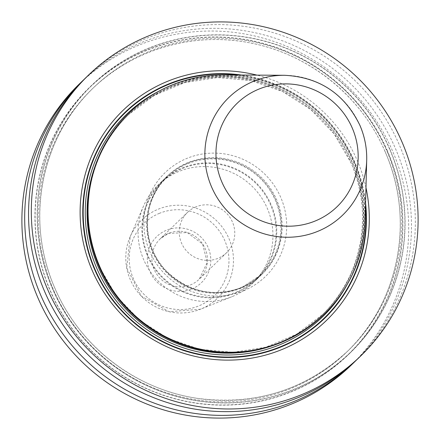 <?xml version="1.0" encoding="UTF-8"?>
<svg xmlns="http://www.w3.org/2000/svg" width="440" height="440" viewBox="0 0 440 440"><rect width="100%" height="100%" fill="white"/><g stroke="black" fill="none" stroke-linecap="round" stroke-linejoin="round"><path stroke-width="0.33" stroke-dasharray="2.2 1.65" d="M85.888 77.649A195.558 191.356 -134.1 0 1 399.157 144.48A195.558 191.356 -134.1 0 1 358 358.589M83.974 79.53A195.558 191.356 -134.1 0 1 395.302 148.22A195.558 191.356 -134.1 0 1 356.059 360.443M79.239 84.09A195.558 191.356 -134.1 0 1 392.507 150.926A195.558 191.356 -134.1 0 1 351.346 365.03M389.702 148.863A186.021 182.023 -134.1 0 1 294.805 389.158A186.021 182.023 -134.1 0 1 52.558 288.954A186.021 182.023 45.9 0 1 147.455 48.659A186.021 182.023 45.9 0 1 389.702 148.863M365.97 187.671A146.201 143.055 45.9 0 0 357.198 160.391A146.201 143.055 45.9 0 0 256.977 75.136M128.662 113.427A140.102 137.088 45.9 0 1 353.095 161.304A140.102 137.088 -134.1 0 1 323.604 314.694M365.118 220.242A140.102 137.088 45.9 0 0 353.568 160.842A140.102 137.088 45.9 0 0 224.389 74.949M232.507 296.456A68.195 66.732 45.9 0 0 252.945 283.03A68.195 66.732 45.9 0 0 261.311 197.373A68.195 66.732 45.9 0 0 178.492 171.633A68.195 66.732 -134.1 0 0 158.054 185.059A68.195 66.732 -134.1 0 0 143.589 205.942A68.195 66.732 -134.1 0 0 157.57 280.467A68.195 66.732 -134.1 0 0 231.611 296.824A68.195 66.732 -134.1 0 0 232.507 296.456M182.314 167.931A68.195 66.732 -134.1 0 1 265.128 193.672A68.195 66.732 -134.1 0 1 256.762 279.329A68.195 66.732 -134.1 0 1 236.33 292.76A68.195 66.732 -134.1 0 1 153.511 267.014A68.195 66.732 -134.1 0 1 161.876 181.363A68.195 66.732 -134.1 0 1 182.314 167.931M187.066 163.328A68.195 66.732 -134.1 0 1 269.88 189.068A68.195 66.732 -134.1 0 1 261.52 274.725A68.195 66.732 -134.1 0 1 241.082 288.156A68.195 66.732 -134.1 0 1 158.263 262.411A68.195 66.732 -134.1 0 1 166.628 176.754A68.195 66.732 -134.1 0 1 187.066 163.328M236.088 292.209A67.595 66.138 45.9 0 0 256.344 278.894A67.595 66.138 45.9 0 0 264.638 193.996A67.595 66.138 45.9 0 0 182.551 168.482A67.595 66.138 -134.1 0 0 162.294 181.792A67.595 66.138 -134.1 0 0 154.006 266.695A67.595 66.138 -134.1 0 0 236.088 292.209M167.046 177.188A67.595 66.138 -134.1 0 0 158.757 262.086A67.595 66.138 -134.1 0 0 240.845 287.601A67.595 66.138 45.9 0 0 261.102 274.291A67.595 66.138 45.9 0 0 269.39 189.393A67.595 66.138 45.9 0 0 187.303 163.878A67.595 66.138 -134.1 0 0 167.046 177.188L162.294 181.792M195.882 206.888A28.078 27.478 45.9 0 0 187.468 212.421A28.078 27.478 45.9 0 0 184.024 247.687A28.078 27.478 45.9 0 0 218.125 258.291A28.078 27.478 -134.1 0 0 226.54 252.758A28.078 27.478 -134.1 0 0 229.983 217.487A28.078 27.478 -134.1 0 0 195.882 206.888M387.475 151.019A186.021 182.023 45.9 0 0 145.228 50.815A186.021 182.023 45.9 0 0 50.331 291.11A186.021 182.023 -134.1 0 0 292.573 391.314A186.021 182.023 -134.1 0 0 387.475 151.019M365.569 203.032A143.407 140.327 -134.1 0 0 354.558 161.546A143.407 140.327 45.9 0 0 241.604 75.047M238.222 75.031A142.995 139.92 45.9 0 1 354.173 161.711A142.995 139.92 -134.1 0 1 365.481 206.415M347.028 284.784A140.905 137.874 -134.1 0 0 352.275 162.498A140.905 137.874 45.9 0 0 159.308 90.97M270.804 346.247A139.299 136.301 -134.1 0 0 321.739 315.381L322.575 314.578A139.299 136.301 -134.1 0 0 351.89 162.069A139.299 136.301 45.9 0 0 128.75 114.461L154.237 95.436L184.69 82.616L217.487 77.55L250.718 80.542L282.436 91.416L310.783 109.533L334.109 133.837L351.043 162.905C373.989 214.11 361.774 277.64 321.739 315.381A139.299 136.301 -134.1 0 0 351.06 162.871A139.299 136.301 45.9 0 0 127.914 115.264A139.299 136.301 45.9 0 0 95.442 165.193M322.575 314.578A139.299 136.301 -134.1 0 1 99.429 266.97A139.299 136.301 45.9 0 1 128.75 114.461C88.715 152.202 76.5 215.732 99.446 266.937L116.38 296.005L139.706 320.309L168.053 338.432L199.777 349.3L233.002 352.292L265.798 347.226L296.252 334.406L322.575 314.578M352 161.986A139.354 136.356 45.9 0 0 170.533 86.922A139.354 136.356 45.9 0 0 99.44 266.932A139.354 136.356 -134.1 0 0 280.913 341.995A139.354 136.356 -134.1 0 0 352 161.986M359.948 125.461A81.829 80.069 45.9 0 0 284.499 75.29M243.887 290.648A72.204 70.653 -134.1 0 1 149.859 251.752A72.204 70.653 -134.1 0 1 186.692 158.477A72.204 70.653 45.9 0 1 280.726 197.373A72.204 70.653 45.9 0 1 243.887 290.648M166.628 176.754L167.25 176.154C140.877 200.36 140.828 246.433 167.239 271.92C189.261 292.292 214.099 297.49 241.753 287.518L262.141 274.12A68.195 66.732 45.9 0 1 241.703 287.551A68.195 66.732 -134.1 0 1 158.889 261.805A68.195 66.732 -134.1 0 1 167.25 176.154A68.195 66.732 -134.1 0 1 187.688 162.723A68.195 66.732 45.9 0 1 270.507 188.463A68.195 66.732 45.9 0 1 262.141 274.12L261.52 274.725M201.19 308.935A54.445 53.273 -134.1 0 1 200.47 309.227A54.445 53.273 -134.1 0 1 141.356 296.17A54.445 53.273 -134.1 0 1 130.196 236.671A54.445 53.273 -134.1 0 1 158.059 209.275A54.445 53.273 45.9 0 1 228.965 238.607A54.445 53.273 45.9 0 1 201.19 308.935M159.099 213.466A50.446 49.363 -134.1 0 1 224.791 240.642A50.446 49.363 -134.1 0 1 199.056 305.805A50.446 49.363 -134.1 0 1 133.364 278.63A50.446 49.363 -134.1 0 1 159.099 213.466M191.785 289.009A32.093 31.4 45.9 0 0 208.159 247.555A32.093 31.4 45.9 0 0 166.37 230.269A32.093 31.4 45.9 0 0 149.996 271.722A32.093 31.4 45.9 0 0 191.785 289.009M226.54 252.758L199.205 279.23L207.268 262.422L202.593 244.024L187.297 232.579L168.498 233.393L160.132 238.893A28.078 27.478 -134.1 0 0 156.69 274.164A28.078 27.478 -134.1 0 0 190.795 284.763A28.078 27.478 45.9 0 0 199.205 279.23A28.078 27.478 45.9 0 0 202.653 243.964A28.078 27.478 45.9 0 0 168.548 233.36A28.078 27.478 -134.1 0 0 160.132 238.893L187.468 212.421M387.299 151.09A185.829 181.836 45.9 0 0 145.305 50.99A185.829 181.836 45.9 0 0 50.501 291.038A185.829 181.836 -134.1 0 0 292.501 391.138A185.829 181.836 -134.1 0 0 387.299 151.09M385.171 151.745A183.024 179.091 45.9 0 0 91.982 89.194A183.024 179.091 45.9 0 0 53.46 289.581A183.024 179.091 -134.1 0 0 346.649 352.127L348.046 350.774A183.024 179.091 -134.1 0 1 54.857 288.228A183.024 179.091 45.9 0 1 93.379 87.846A183.024 179.091 45.9 0 1 386.568 150.392A183.024 179.091 -134.1 0 1 348.046 350.774C305.591 390.06 255.294 405.9 197.153 398.305C135.344 389.367 79.332 346.005 54.89 288.167C24.734 220.886 40.788 137.423 93.379 87.846L91.982 89.194C133.216 48.664 195.311 30.982 252.681 43.444C310.651 55.16 361.95 97.125 385.138 151.805C415.294 219.082 399.24 302.544 346.649 352.127A183.024 179.091 -134.1 0 0 385.171 151.745M389.527 148.935A185.829 181.836 45.9 0 0 147.532 48.829A185.829 181.836 45.9 0 0 52.729 288.882A185.829 181.836 -134.1 0 0 294.729 388.982A185.829 181.836 -134.1 0 0 389.527 148.935M256.762 279.329L252.945 283.03M261.102 274.291L256.344 278.894M161.876 181.363L158.054 185.059M143.589 205.942L130.196 236.671L126.698 267.966L141.334 296.197L169.081 311.724L200.47 309.227L231.611 296.824"/><path stroke-width="0.66" d="M88.655 74.971A195.558 191.356 45.9 0 1 401.924 141.801A195.558 191.356 -134.1 0 1 360.762 355.911A195.558 191.356 -134.1 0 1 47.492 289.075A195.558 191.356 45.9 0 1 88.655 74.971L85.888 77.649A195.558 191.356 -134.1 0 0 44.732 291.753A195.558 191.356 -134.1 0 0 358 358.589L360.762 355.911M356.059 360.443A195.558 191.356 -134.1 0 1 354.139 362.324A195.558 191.356 -134.1 0 1 40.871 295.493A195.558 191.356 -134.1 0 1 82.033 81.384A195.558 191.356 -134.1 0 1 83.974 79.53M354.139 362.324L351.346 365.03A195.558 191.356 -134.1 0 1 38.077 298.199A195.558 191.356 -134.1 0 1 79.239 84.09L82.033 81.384M256.977 75.136A146.201 143.055 45.9 0 0 113.372 120.731A146.201 143.055 45.9 0 0 92.224 270.49A146.201 143.055 45.9 0 0 269.291 354.013A146.201 143.055 45.9 0 0 365.97 187.671M324.082 314.232L323.604 314.694A140.102 137.088 -134.1 0 1 99.176 266.811A140.102 137.088 45.9 0 1 128.662 113.427L129.14 112.965A140.102 137.088 45.9 0 0 99.649 266.354A140.102 137.088 45.9 0 0 324.082 314.232A140.102 137.088 45.9 0 0 365.118 220.242L366.696 160.155A81.829 80.069 45.9 0 0 359.948 125.461M284.499 75.29A81.829 80.069 45.9 0 0 211.64 187.083A81.829 80.069 45.9 0 0 301.307 236.071A81.829 80.069 45.9 0 0 366.696 160.155C366.977 148.126 364.727 136.549 359.948 125.422C344.564 93.781 319.413 77.072 284.499 75.29L224.389 74.949A140.102 137.088 45.9 0 0 129.14 112.965M241.604 75.047A143.407 140.327 45.9 0 0 110.797 128.398A143.407 140.327 45.9 0 0 94.639 269.544A143.407 140.327 -134.1 0 0 261.195 353.43A143.407 140.327 -134.1 0 0 365.569 203.032M365.481 206.415A142.995 139.92 -134.1 0 1 259.468 353.425A142.995 139.92 -134.1 0 1 95.007 269.396A142.995 139.92 45.9 0 1 238.222 75.031M159.308 90.97A140.905 137.874 45.9 0 0 96.905 268.609A140.905 137.874 -134.1 0 0 218.614 354.706A140.905 137.874 -134.1 0 0 347.028 284.784M95.442 165.193A139.299 136.301 45.9 0 0 98.599 267.779A139.299 136.301 -134.1 0 0 270.804 346.247M221.909 182.116A71.907 70.362 45.9 0 0 315.546 220.853A71.907 70.362 45.9 0 0 352.226 127.969A71.907 70.362 45.9 0 0 258.588 89.232A71.907 70.362 45.9 0 0 221.909 182.116"/></g></svg>
